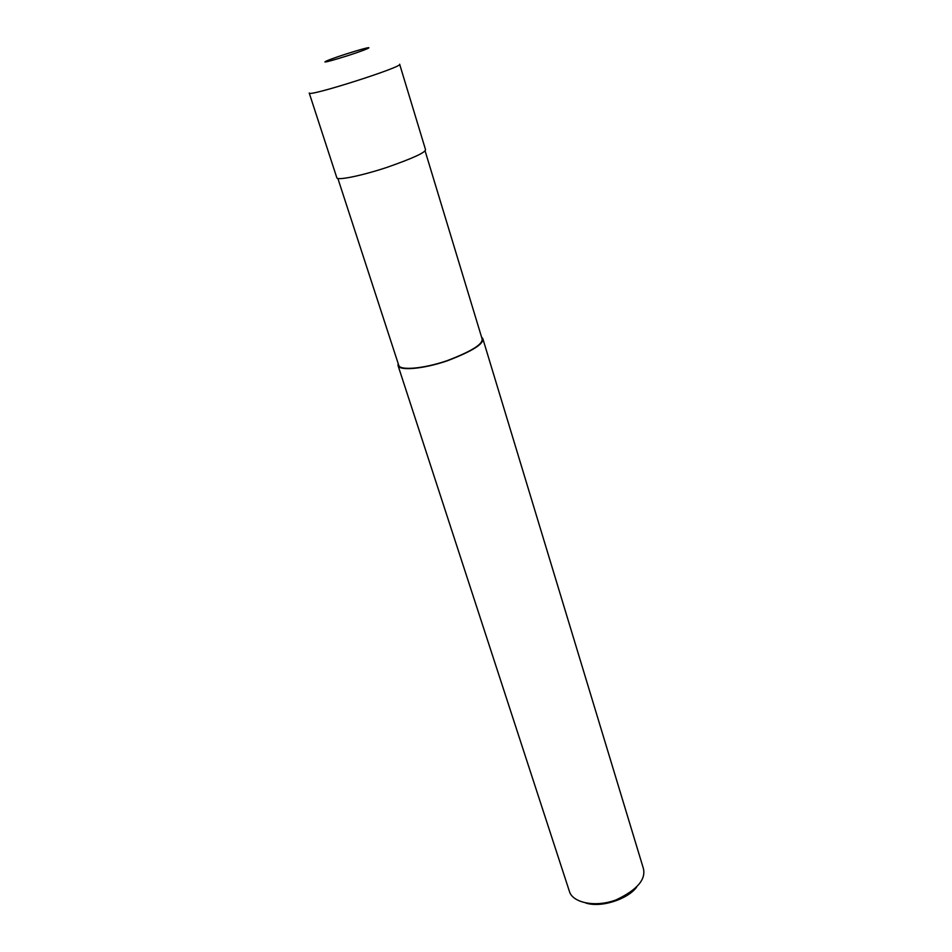 <?xml version="1.0" encoding="UTF-8"?>
<svg xmlns="http://www.w3.org/2000/svg" width="952" height="952" viewBox="0 0 952 952"><rect width="100%" height="100%" fill="white"/><g stroke="black" fill="none" stroke-linecap="round" stroke-linejoin="round"><path stroke-width="1.43" d="M355.584 51.075C329.666 58.774 311.256 66.628 338.043 58.655C365.235 50.563 382.133 43.126 355.584 51.075M309.221 93.022L336.853 177.834C337.198 180.618 360.963 175.953 386.476 167.54C413.001 158.282 426.008 152.284 425.496 149.547L399.661 64.284M337.877 178.452L398.757 365.354C399.935 370.602 423.116 368.876 446.976 360.725C471.656 351.312 483.354 343.993 482.069 338.757L425.056 150.761M398.126 363.414L398.043 365.58C399.245 370.923 422.819 369.174 447.083 360.879C472.18 351.312 484.08 343.862 482.783 338.543L481.557 337.056M398.043 365.58L569.463 891.536C572.652 902.71 595.226 907.732 616.075 899.902C637.304 889.846 646.36 879.208 643.243 867.986L482.783 338.543M585.742 903.008C601.486 908.089 627.892 899.021 636.591 887.193M309.245 93.082C308.365 97.104 404.112 66.557 399.65 64.224"/></g></svg>
